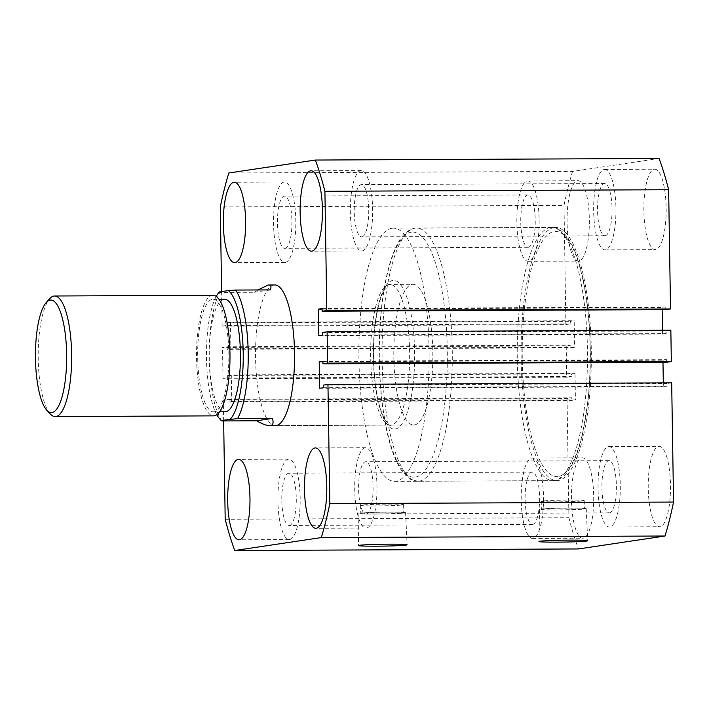 <?xml version="1.0" encoding="UTF-8"?>
<svg xmlns="http://www.w3.org/2000/svg" width="709" height="709" viewBox="0 0 709 709"><rect width="100%" height="100%" fill="white"/><g stroke="black" fill="none" stroke-linecap="round" stroke-linejoin="round"><path stroke-width="0.53" stroke-dasharray="3.54 2.66" d="M554.225 227.492A126.619 35.113 89.7 0 1 555.634 227.376A126.619 35.113 89.7 0 1 591.315 351.301A126.619 35.113 89.7 0 1 558.205 480.516A126.619 35.113 89.7 0 1 556.795 480.622A126.619 35.113 89.7 0 1 521.124 356.698A126.619 35.113 89.7 0 1 554.225 227.492M392.024 228.227A126.619 35.113 89.7 0 1 393.433 228.121A126.619 35.113 89.7 0 1 429.105 352.036A126.619 35.113 89.7 0 1 395.994 481.251A126.619 35.113 89.7 0 1 394.585 481.367A126.619 35.113 89.7 0 1 358.914 357.442A126.619 35.113 89.7 0 1 392.024 228.227M404.688 512.953A23.362 0.904 179.1 0 0 405.601 512.687A23.362 0.904 179.1 0 0 385.492 512.111A23.362 0.904 179.1 0 0 359.809 513.156A23.362 0.904 179.1 0 0 358.896 513.422A23.362 0.904 179.1 0 0 378.978 513.998A23.362 0.904 179.1 0 0 404.688 512.953M402.907 512.962A21.509 0.833 179.1 0 0 403.749 512.713A21.509 0.833 179.1 0 0 385.253 512.19A21.509 0.833 179.1 0 0 361.59 513.148A21.509 0.833 179.1 0 0 360.748 513.396A21.509 0.833 179.1 0 0 379.244 513.928A21.509 0.833 179.1 0 0 402.907 512.962M402.783 504.932A21.509 0.833 179.1 0 0 403.625 504.684A21.509 0.833 179.1 0 0 385.12 504.152A21.509 0.833 179.1 0 0 361.457 505.118A21.509 0.833 179.1 0 0 360.615 505.357A21.509 0.833 179.1 0 0 379.12 505.889A21.509 0.833 179.1 0 0 402.783 504.932M585.297 508.902A23.362 0.904 179.1 0 0 586.21 508.637A23.362 0.904 179.1 0 0 566.101 508.061A23.362 0.904 179.1 0 0 540.418 509.106A23.362 0.904 179.1 0 0 539.505 509.372A23.362 0.904 179.1 0 0 559.578 509.948A23.362 0.904 179.1 0 0 585.297 508.902M583.516 508.911A21.509 0.833 179.1 0 0 584.358 508.663A21.509 0.833 179.1 0 0 565.853 508.131A21.509 0.833 179.1 0 0 542.19 509.097A21.509 0.833 179.1 0 0 541.348 509.346A21.509 0.833 179.1 0 0 559.853 509.868A21.509 0.833 179.1 0 0 583.516 508.911M583.392 500.873A21.509 0.833 179.1 0 0 584.234 500.634A21.509 0.833 179.1 0 0 565.729 500.102A21.509 0.833 179.1 0 0 542.066 501.068A21.509 0.833 179.1 0 0 541.224 501.307A21.509 0.833 179.1 0 0 559.729 501.839A21.509 0.833 179.1 0 0 583.392 500.873M577.569 180.733A40.2 11.149 89.7 0 1 578.021 180.698A40.2 11.149 89.7 0 1 589.347 220.038A40.2 11.149 89.7 0 1 578.836 261.054A40.2 11.149 89.7 0 1 578.384 261.089A40.2 11.149 89.7 0 1 567.058 221.749A40.2 11.149 89.7 0 1 577.569 180.733M527.363 180.963A40.2 11.149 89.7 0 1 527.815 180.928A40.2 11.149 89.7 0 1 539.141 220.269A40.2 11.149 89.7 0 1 528.63 261.284A40.2 11.149 89.7 0 1 528.178 261.32A40.2 11.149 89.7 0 1 516.852 221.979A40.2 11.149 89.7 0 1 527.363 180.963M654.372 169.247A40.2 11.149 89.7 0 1 654.824 169.212A40.2 11.149 89.7 0 1 666.15 208.552A40.2 11.149 89.7 0 1 655.639 249.577A40.2 11.149 89.7 0 1 655.187 249.612A40.2 11.149 89.7 0 1 643.861 210.272A40.2 11.149 89.7 0 1 654.372 169.247M604.165 169.478A40.2 11.149 89.7 0 1 604.617 169.442A40.2 11.149 89.7 0 1 615.944 208.783A40.2 11.149 89.7 0 1 605.433 249.807A40.2 11.149 89.7 0 1 604.981 249.834A40.2 11.149 89.7 0 1 593.655 210.502A40.2 11.149 89.7 0 1 604.165 169.478M658.732 446.369A40.2 11.149 89.7 0 1 659.175 446.342A40.2 11.149 89.7 0 1 670.501 485.674A40.2 11.149 89.7 0 1 659.99 526.698A40.2 11.149 89.7 0 1 659.547 526.734A40.2 11.149 89.7 0 1 648.221 487.393A40.2 11.149 89.7 0 1 658.732 446.369M608.526 446.599A40.2 11.149 89.7 0 1 608.969 446.564A40.2 11.149 89.7 0 1 620.295 485.904A40.2 11.149 89.7 0 1 609.784 526.929A40.2 11.149 89.7 0 1 609.332 526.964A40.2 11.149 89.7 0 1 598.015 487.624A40.2 11.149 89.7 0 1 608.526 446.599M581.929 457.854A40.2 11.149 89.7 0 1 582.373 457.819A40.2 11.149 89.7 0 1 593.699 497.16A40.2 11.149 89.7 0 1 583.188 538.184A40.2 11.149 89.7 0 1 582.736 538.211A40.2 11.149 89.7 0 1 571.419 498.879A40.2 11.149 89.7 0 1 581.929 457.854M531.715 458.085A40.2 11.149 89.7 0 1 532.167 458.049A40.2 11.149 89.7 0 1 543.493 497.39A40.2 11.149 89.7 0 1 532.982 538.406A40.2 11.149 89.7 0 1 532.53 538.441A40.2 11.149 89.7 0 1 521.204 499.101A40.2 11.149 89.7 0 1 531.715 458.085M289.671 539.522A40.2 11.149 -90.3 0 0 300.182 498.498A40.2 11.149 -90.3 0 0 288.855 459.166A40.2 11.149 -90.3 0 0 288.403 459.193A40.2 11.149 -90.3 0 0 277.901 500.217A40.2 11.149 -90.3 0 0 289.219 539.558A40.2 11.149 -90.3 0 0 289.671 539.522M285.319 262.401A40.2 11.149 -90.3 0 0 295.83 221.376A40.2 11.149 -90.3 0 0 284.504 182.036A40.2 11.149 -90.3 0 0 284.052 182.071A40.2 11.149 -90.3 0 0 273.541 223.096A40.2 11.149 -90.3 0 0 284.867 262.436A40.2 11.149 -90.3 0 0 285.319 262.401M366.473 528.037A40.2 11.149 -90.3 0 0 376.984 487.021A40.2 11.149 -90.3 0 0 365.658 447.68A40.2 11.149 -90.3 0 0 365.215 447.716A40.2 11.149 -90.3 0 0 354.704 488.731A40.2 11.149 -90.3 0 0 366.03 528.072A40.2 11.149 -90.3 0 0 366.473 528.037M362.122 250.915A40.2 11.149 -90.3 0 0 372.633 209.899A40.2 11.149 -90.3 0 0 361.306 170.559A40.2 11.149 -90.3 0 0 360.854 170.594A40.2 11.149 -90.3 0 0 350.343 211.61A40.2 11.149 -90.3 0 0 361.67 250.951A40.2 11.149 -90.3 0 0 362.122 250.915M289.449 525.466A26.127 7.25 -90.3 0 0 296.282 498.799A26.127 7.25 -90.3 0 0 288.918 473.231A26.127 7.25 -90.3 0 0 288.625 473.257A26.127 7.25 -90.3 0 0 281.801 499.916A26.127 7.25 -90.3 0 0 289.157 525.484A26.127 7.25 -90.3 0 0 289.449 525.466M532.76 524.35A26.127 7.25 -90.3 0 0 539.593 497.691A26.127 7.25 -90.3 0 0 532.229 472.123A26.127 7.25 -90.3 0 0 531.936 472.141A26.127 7.25 -90.3 0 0 525.103 498.808A26.127 7.25 -90.3 0 0 532.468 524.376A26.127 7.25 -90.3 0 0 532.76 524.35M366.252 513.981A26.127 7.25 -90.3 0 0 373.085 487.322A26.127 7.25 -90.3 0 0 365.72 461.745A26.127 7.25 -90.3 0 0 365.436 461.772A26.127 7.25 -90.3 0 0 358.603 488.43A26.127 7.25 -90.3 0 0 365.959 514.007A26.127 7.25 -90.3 0 0 366.252 513.981M609.563 512.873A26.127 7.25 -90.3 0 0 616.396 486.206A26.127 7.25 -90.3 0 0 609.031 460.637A26.127 7.25 -90.3 0 0 608.739 460.655A26.127 7.25 -90.3 0 0 601.914 487.322A26.127 7.25 -90.3 0 0 609.27 512.891A26.127 7.25 -90.3 0 0 609.563 512.873M361.9 236.859A26.127 7.25 -90.3 0 0 368.733 210.192A26.127 7.25 -90.3 0 0 361.368 184.624A26.127 7.25 -90.3 0 0 361.076 184.65A26.127 7.25 -90.3 0 0 354.243 211.309A26.127 7.25 -90.3 0 0 361.608 236.877A26.127 7.25 -90.3 0 0 361.9 236.859M605.211 235.743A26.127 7.25 -90.3 0 0 612.044 209.084A26.127 7.25 -90.3 0 0 604.68 183.516A26.127 7.25 -90.3 0 0 604.387 183.534A26.127 7.25 -90.3 0 0 597.554 210.201A26.127 7.25 -90.3 0 0 604.919 235.769A26.127 7.25 -90.3 0 0 605.211 235.743M285.098 248.345A26.127 7.25 -90.3 0 0 291.931 221.678A26.127 7.25 -90.3 0 0 284.566 196.109A26.127 7.25 -90.3 0 0 284.274 196.127A26.127 7.25 -90.3 0 0 277.441 222.794A26.127 7.25 -90.3 0 0 284.805 248.363A26.127 7.25 -90.3 0 0 285.098 248.345M528.409 247.228A26.127 7.25 -90.3 0 0 535.242 220.57A26.127 7.25 -90.3 0 0 527.877 194.993A26.127 7.25 -90.3 0 0 527.585 195.019A26.127 7.25 -90.3 0 0 520.752 221.678A26.127 7.25 -90.3 0 0 528.116 247.255A26.127 7.25 -90.3 0 0 528.409 247.228M228.812 172.987L572.535 171.418L659.095 158.479M572.535 171.418A245.208 68.002 -90.3 0 0 564.01 205.362L220.286 206.939M221.616 291.585L222.156 326.158L565.888 324.589L564.01 205.362M565.888 324.589L570.559 323.889L570.523 321.274L574.193 320.725L574.609 347.233L570.94 347.782L570.896 345.177L566.216 345.868L222.493 347.445L227.172 346.745L570.896 345.177M222.156 326.158L226.836 325.458L570.559 323.889M226.836 325.458L226.791 322.843L570.523 321.274M226.791 322.843L230.469 322.303L574.193 320.725M230.469 322.303L230.886 348.801L574.609 347.233M230.886 348.801L227.208 349.351L570.94 347.782M227.208 349.351L227.172 346.745M223.645 420.933L223.317 400.053L227.997 399.362L228.041 401.968L231.71 401.418L231.294 374.91L227.624 375.46L227.66 378.074L222.989 378.774L566.713 377.197L566.216 345.868M222.989 378.774L222.493 347.445M227.66 378.074L571.383 376.497L566.713 377.197M227.624 375.46L571.348 373.891L571.383 376.497M231.294 374.91L575.017 373.342L571.348 373.891M231.71 401.418L575.433 399.849L575.017 373.342M228.041 401.968L571.764 400.399L575.433 399.849M227.997 399.362L571.72 397.784L571.764 400.399M223.317 400.053L567.049 398.485L571.72 397.784M225.196 519.28L568.919 517.703L567.049 398.485M568.919 517.703A245.208 68.002 -90.3 0 0 578.464 548.952M671.68 382.842L667.001 383.542L667.045 386.157L663.367 386.697L663.314 382.878M323.277 385.111L667.001 383.542M323.322 387.726L667.045 386.157M319.644 388.275L663.367 386.697M662.986 362.272L662.95 360.199L666.628 359.649L666.664 362.255M322.914 361.75L662.95 360.199M322.905 361.218L666.628 359.649M322.453 332.503L666.176 330.926L670.847 330.226M322.489 335.109L666.221 333.54L666.176 330.926M318.82 335.658L662.543 334.09L666.221 333.54M322.081 309.133L662.126 307.582L662.162 309.656M662.481 330.27L662.543 334.09M322.072 308.601L665.804 307.032L662.126 307.582M665.84 309.638L665.804 307.032M273.949 285A70.342 19.506 -90.3 0 0 255.559 356.787A70.342 19.506 -90.3 0 0 275.376 425.63L390.464 425.108A70.342 19.506 89.7 0 1 370.647 356.264A70.342 19.506 89.7 0 1 389.046 284.477A70.342 19.506 89.7 0 1 389.826 284.415A70.342 19.506 89.7 0 1 409.642 353.259A70.342 19.506 89.7 0 1 391.253 425.046A70.342 19.506 89.7 0 1 390.464 425.108C390.562 426.747 388.461 424.478 384.172 418.292C379.696 409.439 376.532 395.932 374.671 377.773C372.402 351.292 373.643 327.505 378.402 306.421C383.649 285.975 388.488 284.743 389.578 284.433L413.001 284.309A70.342 19.506 89.7 0 1 432.818 353.153A70.342 19.506 89.7 0 1 414.419 424.939A70.342 19.506 89.7 0 1 413.639 425.001A70.342 19.506 89.7 0 1 393.823 356.157A70.342 19.506 89.7 0 1 412.213 284.371A70.342 19.506 89.7 0 1 413.001 284.309M50.357 414.047A60.3 16.724 89.7 0 1 38.197 356.37A60.3 16.724 89.7 0 1 49.825 298.586M212.984 295.272A60.3 16.724 -90.3 0 0 212.319 295.325A60.3 16.724 -90.3 0 0 196.553 356.857A60.3 16.724 -90.3 0 0 213.542 415.864M214.145 411.796A56.277 15.607 89.7 0 1 213.524 411.84A56.277 15.607 89.7 0 1 197.669 356.769A56.277 15.607 89.7 0 1 212.381 299.34A56.277 15.607 89.7 0 1 213.01 299.295A56.277 15.607 89.7 0 1 228.865 354.367A56.277 15.607 89.7 0 1 214.145 411.796M225.107 411.787A56.277 15.607 89.7 0 1 209.252 356.716A56.277 15.607 89.7 0 1 223.964 299.287A56.277 15.607 89.7 0 1 224.593 299.242M221.828 420.933A70.342 19.506 89.7 0 1 209.235 358.408A70.342 19.506 89.7 0 1 219.808 292.418L254.566 292.259L257.987 289.954M216.254 296.415A66.327 18.39 -90.3 0 0 206.461 355.599A66.327 18.39 -90.3 0 0 216.794 414.694M254.566 292.259L270.351 289.901M219.808 292.418L219.356 291.922M392.839 280.436A74.365 20.623 -90.3 0 0 373.413 357.823A74.365 20.623 -90.3 0 0 395.179 429.042A74.365 20.623 -90.3 0 0 414.597 351.664A74.365 20.623 -90.3 0 0 392.839 280.436M550.37 227.509A126.619 35.113 -90.3 0 0 517.26 356.716A126.619 35.113 -90.3 0 0 552.931 480.64A126.619 35.113 -90.3 0 0 554.341 480.534A126.619 35.113 -90.3 0 0 587.451 351.318A126.619 35.113 -90.3 0 0 551.77 227.394A126.619 35.113 -90.3 0 0 550.37 227.509M558.143 476.501A122.604 33.997 89.7 0 1 522.267 359.073A122.604 33.997 89.7 0 1 554.287 231.506A122.604 33.997 89.7 0 1 590.163 348.925A122.604 33.997 89.7 0 1 558.143 476.501M411.397 232.153A122.604 33.997 -90.3 0 0 379.368 359.729A122.604 33.997 -90.3 0 0 415.244 477.148A122.604 33.997 -90.3 0 0 447.273 349.581A122.604 33.997 -90.3 0 0 411.397 232.153M419.17 481.145A126.619 35.113 89.7 0 1 417.761 481.26A126.619 35.113 89.7 0 1 382.089 357.336A126.619 35.113 89.7 0 1 415.19 228.121A126.619 35.113 89.7 0 1 416.6 228.014A126.619 35.113 89.7 0 1 452.28 351.93A126.619 35.113 89.7 0 1 419.17 481.145M393.433 228.121L555.634 227.376M405.601 512.687L407.108 544.804M403.625 504.684L403.749 512.713M586.21 508.637L587.717 540.754M584.234 500.634L584.358 508.663M527.815 180.928L578.021 180.698M604.617 169.442L654.824 169.212M608.969 446.564L659.175 446.342M532.167 458.049L582.373 457.819M288.855 459.166L238.649 459.388M284.504 182.036L234.298 182.266M365.658 447.68L315.452 447.911M361.306 170.559L311.1 170.789M532.229 472.123L288.918 473.231M609.031 460.637L365.72 461.745M604.68 183.516L361.368 184.624M527.877 194.993L284.566 196.109M528.116 247.255L284.805 248.363M604.919 235.769L361.608 236.877M609.27 512.891L365.959 514.007M532.468 524.376L289.157 525.484M361.67 250.951L311.464 251.181M366.03 528.072L315.815 528.302M284.867 262.436L234.661 262.658M289.219 539.558L239.013 539.788M532.53 538.441L582.736 538.211M609.332 526.964L659.547 526.734M604.981 249.834L655.187 249.612M528.178 261.32L578.384 261.089M541.224 501.307L541.348 509.346M539.505 509.372L539 541.516M360.615 505.357L360.748 513.396M358.896 513.422L358.391 545.567M394.585 481.367L556.795 480.622M213.524 411.84L219.524 411.814M552.931 480.64L554.872 480.489C560.456 479.399 565.224 475.739 569.185 469.518C574.503 461.399 578.907 449.798 582.417 434.732L587.929 401.622C590.863 374.503 591.155 346.887 588.807 318.775C586.6 293.81 582.603 273.045 576.816 256.481C569.088 233.722 558.01 226.588 551.77 227.394L414.659 228.165C402.863 230.797 396.65 243.843 392.006 256.818C388.692 266.327 385.98 277.565 383.853 290.539C380.627 310.542 379.058 332.158 379.164 355.386C379.43 385.616 382.319 412.363 387.858 435.618C391.501 450.658 396.021 462.215 401.4 470.28L410.671 479.381L417.761 481.26L552.931 480.64M413.639 425.001L275.376 425.63M213.01 299.295L219.01 299.26"/><path stroke-width="1.06" d="M406.16 545.079A24.363 0.939 179.1 0 0 407.108 544.804A24.363 0.939 179.1 0 0 386.139 544.202A24.363 0.939 179.1 0 0 359.348 545.292A24.363 0.939 179.1 0 0 358.391 545.567A24.363 0.939 179.1 0 0 379.342 546.169A24.363 0.939 179.1 0 0 406.16 545.079M586.768 541.029A24.363 0.939 179.1 0 0 587.717 540.754A24.363 0.939 179.1 0 0 566.748 540.152A24.363 0.939 179.1 0 0 539.957 541.242A24.363 0.939 179.1 0 0 539 541.516A24.363 0.939 179.1 0 0 559.95 542.119A24.363 0.939 179.1 0 0 586.768 541.029M239.465 539.753A40.2 11.149 -90.3 0 0 249.976 498.728A40.2 11.149 -90.3 0 0 238.649 459.388A40.2 11.149 -90.3 0 0 238.197 459.423A40.2 11.149 -90.3 0 0 227.686 500.448A40.2 11.149 -90.3 0 0 239.013 539.788A40.2 11.149 -90.3 0 0 239.465 539.753M235.113 262.631A40.2 11.149 -90.3 0 0 245.615 221.607A40.2 11.149 -90.3 0 0 234.298 182.266A40.2 11.149 -90.3 0 0 233.846 182.302A40.2 11.149 -90.3 0 0 223.335 223.326A40.2 11.149 -90.3 0 0 234.661 262.658A40.2 11.149 -90.3 0 0 235.113 262.631M316.267 528.267A40.2 11.149 -90.3 0 0 326.778 487.251A40.2 11.149 -90.3 0 0 315.452 447.911A40.2 11.149 -90.3 0 0 315 447.946A40.2 11.149 -90.3 0 0 304.498 488.962A40.2 11.149 -90.3 0 0 315.815 528.302A40.2 11.149 -90.3 0 0 316.267 528.267M311.916 251.146A40.2 11.149 -90.3 0 0 322.427 210.121A40.2 11.149 -90.3 0 0 311.1 170.789A40.2 11.149 -90.3 0 0 310.648 170.816A40.2 11.149 -90.3 0 0 300.137 211.84A40.2 11.149 -90.3 0 0 311.464 251.181A40.2 11.149 -90.3 0 0 311.916 251.146M257.987 289.954L268.162 285.027C270.882 284.646 271.609 286.268 270.351 289.901L235.592 290.061A70.342 19.506 89.7 0 1 248.194 352.586A70.342 19.506 89.7 0 1 237.612 418.576L221.376 420.446L221.828 420.933L256.587 420.783C263.004 424.381 267.594 425.985 270.368 425.595L275.376 425.63A70.342 19.506 -90.3 0 0 276.164 425.568A70.342 19.506 -90.3 0 0 294.554 353.782A70.342 19.506 -90.3 0 0 274.738 284.938A70.342 19.506 -90.3 0 0 273.949 285M221.616 291.585L220.286 206.939A245.208 68.002 -90.3 0 1 228.812 172.987L315.372 160.048L659.095 158.479A245.208 68.002 -90.3 0 1 668.64 189.72L670.519 308.947L665.84 309.638L322.116 311.216L322.072 308.601L318.403 309.151L322.081 309.133M234.741 550.521L321.301 537.582L665.024 536.013L578.464 548.952L234.741 550.521A245.208 68.002 -90.3 0 1 225.196 519.28L223.645 420.933M665.024 536.013A245.208 68.002 -90.3 0 0 673.55 502.061L671.68 382.842L327.957 384.411L323.277 385.111L323.322 387.726L319.644 388.275L319.227 361.767L322.914 361.75M321.301 537.582A245.208 68.002 -90.3 0 0 329.827 503.638L673.55 502.061M329.827 503.638L327.957 384.411M663.314 382.878L662.986 362.272M319.227 361.767L322.905 361.218L322.941 363.823L666.664 362.255L671.343 361.555L670.847 330.226L327.124 331.803L327.62 363.132L671.343 361.555M322.941 363.823L327.62 363.132M318.403 309.151L318.82 335.658L322.489 335.109L322.453 332.503L327.124 331.803M662.162 309.656L662.481 330.27M322.116 311.216L326.796 310.515L670.519 308.947M326.796 310.515L324.917 191.297L668.64 189.72M324.917 191.297A245.208 68.002 -90.3 0 0 315.372 160.048M50.171 300.084A56.277 15.607 -90.3 0 0 46.307 302.451A56.277 15.607 -90.3 0 0 35.45 356.379A56.277 15.607 -90.3 0 0 46.794 410.21A56.277 15.607 -90.3 0 0 51.943 412.541A56.277 15.607 -90.3 0 0 66.637 353.977A56.277 15.607 -90.3 0 0 50.171 300.084M46.307 302.451L49.825 298.586A60.3 16.724 89.7 0 1 53.973 296.043A60.3 16.724 89.7 0 1 54.646 295.999A60.3 16.724 89.7 0 1 71.627 355.005A60.3 16.724 89.7 0 1 55.86 416.537A60.3 16.724 89.7 0 1 55.196 416.591A60.3 16.724 89.7 0 1 50.357 414.047L46.794 410.21M55.196 416.591L213.542 415.864A60.3 16.724 -90.3 0 0 214.207 415.811A60.3 16.724 -90.3 0 0 229.973 354.278A60.3 16.724 -90.3 0 0 212.984 295.272L54.646 295.999M219.01 299.26L224.593 299.242A56.277 15.607 89.7 0 1 240.448 354.314A56.277 15.607 89.7 0 1 225.737 411.743A56.277 15.607 89.7 0 1 225.107 411.787L219.524 411.814M230.345 419.108A66.327 18.39 -90.3 0 0 243.214 352.772A66.327 18.39 -90.3 0 0 228.325 290.584L219.356 291.922A66.327 18.39 -90.3 0 0 219.249 292.037A66.327 18.39 -90.3 0 0 216.254 296.415M216.794 414.694A66.327 18.39 -90.3 0 0 219.834 419.046A66.327 18.39 -90.3 0 0 221.376 420.446L221.828 420.933M268.162 285.027L274.738 284.938M270.368 425.595C273.089 425.161 273.754 422.768 272.371 418.416L237.612 418.576M256.587 420.783L272.371 418.416M228.325 290.584L235.592 290.061M219.808 292.418L219.356 291.922L219.808 292.418M219.834 419.046L221.359 420.685"/></g></svg>
